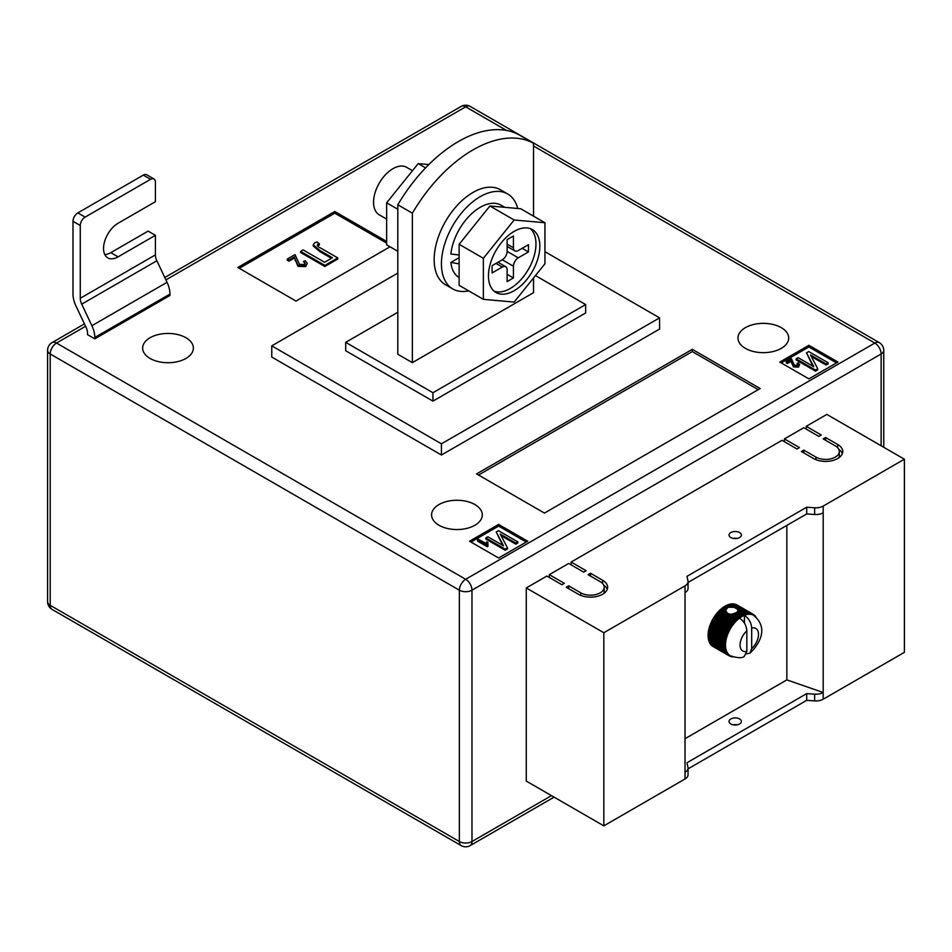 <?xml version="1.0" encoding="UTF-8"?>
<svg xmlns="http://www.w3.org/2000/svg" width="952" height="952" viewBox="0 0 952 952"><rect width="100%" height="100%" fill="white"/><g stroke="black" fill="none" stroke-linecap="round" stroke-linejoin="round"><path stroke-width="1.43" d="M734.682 613.278L739.859 616.265A23.99 13.852 -60 0 1 740.68 615.742L735.67 612.85L731.088 614.576L727.459 613.243L725.65 610.351L727.959 607.293L734.052 607.293L745.154 613.707A23.99 13.852 -60 0 1 745.94 613.493L747.094 614.492A23.312 13.459 120 0 0 745.428 614.944A23.312 13.459 120 0 0 744.416 615.313C748.879 618.431 751.307 622.679 751.687 628.07L751.687 648.598A13.03 7.521 120 0 0 758.482 634.413A13.03 7.521 120 0 0 751.687 628.07M725.686 611.458L725.65 610.351L721.973 608.233L721.604 609.101L725.686 611.458M730.85 537.571A6.176 3.558 180 0 1 729.042 535.06A6.176 3.558 180 0 1 732.85 531.763A6.176 3.558 180 0 1 739.573 532.537A6.176 3.558 180 0 1 741.382 535.06A6.176 3.558 180 0 1 737.574 538.344A6.176 3.558 180 0 1 730.85 537.571M737.264 538.415A6.176 3.558 0 0 0 733.159 538.415M730.85 723.984A6.176 3.558 180 0 1 729.042 721.461A6.176 3.558 180 0 1 732.85 718.177A6.176 3.558 180 0 1 739.573 718.938A6.176 3.558 180 0 1 741.382 721.461A6.176 3.558 180 0 1 737.574 724.758A6.176 3.558 180 0 1 730.85 723.984M733.159 724.817A6.176 3.558 180 0 1 737.264 724.817M685.035 738.681L786.84 679.895L823.194 692.497L823.194 699.208L904.4 652.334L904.4 459.209L826.836 414.417L806.237 426.317L806.237 429.114M823.194 699.208A10.282 5.938 180 0 1 814.65 700.91L806.713 700.327L688.046 768.847M549.292 577.459L549.292 574.663L564.322 583.338L561.894 584.73L546.876 576.055L526.266 587.955L526.266 781.08L603.83 825.86L685.035 778.974A10.282 5.938 0 0 0 688.046 774.785L688.046 768.062A10.282 5.938 0 0 0 687.963 767.324L686.975 762.742L806.713 693.615L806.713 700.327M571.117 564.857L571.117 562.061L586.135 570.736L583.719 572.14L568.689 563.465L549.292 574.663M784.412 441.716L784.412 438.908L799.442 447.595L797.014 448.987L781.997 440.312L571.117 562.061M806.237 426.317L821.255 434.993L818.839 436.397L803.809 427.722L784.412 438.908M837.748 444.513A17.136 9.901 180 0 1 842.758 451.51A17.136 9.901 180 0 1 832.179 460.649A17.136 9.901 180 0 1 813.508 458.507L801.382 451.51L803.809 450.106L815.923 457.103A13.709 7.913 180 0 0 830.87 458.816A13.709 7.913 180 0 0 839.331 451.51A13.709 7.913 180 0 0 835.321 445.905L823.194 438.908L825.622 437.515L837.748 444.513L837.748 447.809M580.803 592.846A13.709 7.913 0 0 0 595.75 594.572A13.709 7.913 0 0 0 604.211 587.253A13.709 7.913 0 0 0 600.2 581.66L588.074 574.663L590.502 573.259L602.616 580.256A17.136 9.901 0 0 1 607.638 587.253A17.136 9.901 0 0 1 597.059 596.392A17.136 9.901 0 0 1 578.388 594.25L566.261 587.253L568.689 585.849L580.803 592.846L580.803 595.417M526.266 587.955L603.83 632.735L685.035 585.849A10.282 5.938 0 0 0 688.046 581.66A10.282 5.938 0 0 0 687.963 580.922L686.975 576.341L806.713 507.202L814.65 507.785A10.282 5.938 180 0 0 823.194 506.083L904.4 459.209M786.84 525.397L786.84 679.895M721.604 609.101L721.033 609.006A23.99 13.852 120 0 0 720.247 609.708L719.331 610.577A23.99 13.852 120 0 0 718.57 611.351L717.689 612.303A23.99 13.852 120 0 0 716.963 613.159L716.13 614.195A23.99 13.852 120 0 0 715.452 615.099L714.678 616.194A23.99 13.852 120 0 0 714.036 617.158L713.322 618.312A23.99 13.852 120 0 0 713.155 618.598L712.905 619.026A23.99 13.852 120 0 0 712.75 619.312L728.875 628.629A23.99 13.852 -60 0 1 729.458 627.618L730.969 627.761A23.312 13.459 120 0 0 729.744 629.867A23.312 13.459 120 0 0 728.661 632.045A23.312 13.459 120 0 0 727.721 634.258A23.312 13.459 120 0 0 726.935 636.483A23.312 13.459 120 0 0 726.317 638.709A23.312 13.459 120 0 0 725.876 640.886A23.312 13.459 120 0 0 725.602 643.005A23.312 13.459 120 0 0 725.519 645.051A23.312 13.459 120 0 0 725.602 646.991A23.312 13.459 120 0 0 725.876 648.8A23.312 13.459 120 0 0 726.317 650.466A23.312 13.459 120 0 0 726.935 651.965A23.312 13.459 120 0 0 727.721 653.298A23.312 13.459 120 0 0 728.661 654.417A23.312 13.459 120 0 0 729.744 655.345A23.312 13.459 120 0 0 730.339 655.726A23.312 13.459 120 0 0 730.969 656.047L729.458 655.987A23.99 13.852 -60 0 1 729.161 655.833A23.99 13.852 -60 0 1 728.875 655.654L729.744 655.345L728.232 655.202A23.99 13.852 -60 0 1 727.721 654.774L728.661 654.417L727.149 654.202A23.99 13.852 -60 0 1 726.709 653.667L727.721 653.298L726.233 652.989A23.99 13.852 -60 0 1 725.852 652.358L726.935 651.965L725.472 651.573A23.99 13.852 -60 0 1 725.174 650.859L726.317 650.466L724.877 649.978A23.99 13.852 -60 0 1 724.662 649.181L725.876 648.8L724.472 648.217A23.99 13.852 -60 0 1 724.341 647.36L725.602 646.991L724.234 646.313A23.99 13.852 -60 0 1 724.198 645.396L725.519 645.051L724.198 644.29A23.99 13.852 -60 0 1 724.234 643.326L725.602 643.005L724.341 642.16A23.99 13.852 -60 0 1 724.472 641.16L725.876 640.886L724.662 639.958A23.99 13.852 -60 0 1 724.877 638.923L726.317 638.709L725.174 637.697A23.99 13.852 -60 0 1 725.472 636.65L726.935 636.483L725.852 635.412A23.99 13.852 -60 0 1 726.233 634.353L727.721 634.258L726.709 633.128A23.99 13.852 -60 0 1 727.149 632.068L728.661 632.045L727.721 630.855A23.99 13.852 -60 0 1 728.232 629.819L729.744 629.867L728.875 628.629M727.007 607.84L724.555 606.436A23.99 13.852 120 0 0 723.734 606.959L722.782 607.614A23.99 13.852 120 0 0 721.973 608.233M725.031 606.71L725.507 605.877L727.959 607.293M728.946 606.971L726.328 605.46A23.99 13.852 120 0 0 725.507 605.877M726.804 605.734L727.28 605.02L730.327 606.781M731.767 606.829L728.09 604.698A23.99 13.852 120 0 0 727.28 605.02M728.577 604.984L729.03 604.389L734.052 607.293M745.94 613.493L729.815 604.175A23.99 13.852 120 0 0 729.03 604.389M730.315 604.472L730.731 603.996L746.856 613.302A23.99 13.852 -60 0 1 747.617 613.207L748.7 614.278A23.312 13.459 120 0 0 747.094 614.492L746.856 613.302M747.617 613.207L731.493 603.889A23.99 13.852 120 0 0 730.731 603.996M732.017 604.199L748.498 613.147A23.99 13.852 -60 0 1 749.224 613.159L750.236 614.29A23.312 13.459 120 0 0 748.7 614.278L748.498 613.147M749.224 613.159L733.099 603.842A23.99 13.852 120 0 0 732.362 603.842M733.647 604.163L750.057 613.231A23.99 13.852 -60 0 1 750.735 613.35L751.687 614.54A23.312 13.459 120 0 0 750.236 614.29L750.057 613.231M750.735 613.35L734.611 604.044A23.99 13.852 120 0 0 733.921 603.925M735.206 604.377L751.509 613.552A23.99 13.852 -60 0 1 752.151 613.778L753.032 615.028A23.312 13.459 120 0 0 751.687 614.54L751.509 613.552M752.151 613.778L736.027 604.472A23.99 13.852 120 0 0 735.384 604.246M736.669 604.841L752.865 614.111A23.99 13.852 -60 0 1 753.151 614.266A23.99 13.852 -60 0 1 753.437 614.445L754.246 615.73A23.312 13.459 120 0 0 753.651 615.349A23.312 13.459 120 0 0 753.032 615.028L752.865 614.111M753.151 614.266L737.026 604.96A23.99 13.852 120 0 1 737.145 605.032L736.907 604.889A23.99 13.852 120 0 0 736.729 604.794M711.62 645.23L711.584 645.456A23.99 13.852 120 0 0 712.108 645.896L728.232 655.202M710.656 643.992L710.585 644.349A23.99 13.852 120 0 0 711.025 644.885L727.149 654.202M709.859 642.564L709.728 643.04A23.99 13.852 120 0 0 710.097 643.671L726.233 652.989M709.252 640.958L709.05 641.541A23.99 13.852 120 0 0 709.335 642.255L725.472 651.573M708.823 639.185L708.538 639.875A23.99 13.852 120 0 0 708.752 640.66L724.877 649.978M708.597 637.281L708.217 638.042A23.99 13.852 120 0 0 708.336 638.911L724.472 648.217M712.75 619.312L712.108 620.502A23.99 13.852 120 0 0 711.584 621.537L711.025 622.763A23.99 13.852 120 0 0 710.585 623.81L710.097 625.048A23.99 13.852 120 0 0 709.728 626.107L709.335 627.332A23.99 13.852 120 0 0 709.05 628.391L708.752 629.605A23.99 13.852 120 0 0 708.538 630.652L708.336 631.842A23.99 13.852 120 0 0 708.217 632.854L708.109 634.008A23.99 13.852 120 0 0 708.074 634.984L708.074 636.079A23.99 13.852 120 0 0 708.109 637.007L724.234 646.313M685.035 585.849L685.035 772.262A10.282 5.938 0 0 0 688.046 768.062M823.194 506.083L823.194 692.497A10.282 5.938 180 0 1 814.65 694.187L806.713 693.615M603.83 632.735L603.83 825.86M823.194 512.807A10.282 5.938 180 0 1 814.65 514.496L806.713 513.925L806.713 507.202M806.713 513.925L688.046 582.434M685.035 592.572A10.282 5.938 0 0 0 688.046 588.372L688.046 581.66M734.099 614.04L740.275 617.598A23.312 13.459 120 0 0 739.573 618.11C744.036 621.216 746.451 625.476 746.844 630.878L746.844 651.394L744.19 656.487C741.894 658.332 737.276 658.07 730.339 655.726M739.573 618.11A23.312 13.459 120 0 0 738.573 618.895A23.312 13.459 120 0 0 736.907 620.371A23.312 13.459 120 0 0 735.289 622.025A23.312 13.459 120 0 0 733.754 623.81A23.312 13.459 120 0 0 732.314 625.726A23.312 13.459 120 0 0 730.969 627.761L730.16 626.476A23.99 13.852 -60 0 1 730.803 625.512L732.314 625.726L731.576 624.417A23.99 13.852 -60 0 1 732.266 623.5L733.754 623.81L733.088 622.477A23.99 13.852 -60 0 1 733.825 621.62L735.289 622.025L734.694 620.668A23.99 13.852 -60 0 1 735.468 619.883L736.907 620.371L736.372 619.014A23.99 13.852 -60 0 1 737.169 618.312L738.573 618.895L738.097 617.551A23.99 13.852 -60 0 1 738.907 616.932L740.275 617.598L739.859 616.265M746.511 653.81L749.926 653.191L751.687 648.598M737.562 609.328L737.943 610.625L745.428 614.944L745.154 613.707M737.99 610.422L737.8 611.101L743.405 614.337A23.99 13.852 -60 0 1 744.214 614.016M733.302 613.695L738.907 616.932M731.874 613.945L738.097 617.551M740.68 615.742L742.001 616.503L741.632 615.194L736.634 612.303L737.276 611.779L743.714 615.611L743.405 614.337M741.632 615.194A23.99 13.852 -60 0 1 742.453 614.766M736.634 612.303L736.182 613.147M722.782 607.614L725.829 609.375M723.306 607.804L726.09 609.411M731.088 614.576L738.573 618.895M721.033 609.006L726.067 611.91M737.8 611.101L737.55 612.053M740.275 617.598A23.312 13.459 120 0 1 742.001 616.503A23.312 13.459 120 0 1 743.714 615.611A23.312 13.459 -60 0 1 744.416 615.313L744.416 623.072M753.52 614.576L754.079 614.897A23.99 13.852 -60 0 1 754.603 615.337L755.162 615.896A23.99 13.852 -60 0 1 755.602 616.444L756.269 617.777M754.246 615.73L754.079 614.897M733.754 656.773L732.266 656.868A23.99 13.852 -60 0 1 731.576 656.749L730.803 656.547A23.99 13.852 -60 0 1 730.16 656.321L730.969 656.047M712.75 646.348L728.875 655.654M711.584 645.456L727.721 654.774M710.585 644.349L726.709 653.667M709.728 643.04L725.852 652.358M709.05 641.541L725.174 650.859M708.538 639.875L724.662 649.181M708.217 638.042L724.341 647.36M708.074 636.079L724.198 645.396M708.074 634.984L724.198 644.29M708.109 634.008L724.234 643.326M708.217 632.854L724.341 642.16M708.336 631.842L724.472 641.16M708.538 630.652L724.662 639.958M708.752 629.605L724.877 638.923M709.05 628.391L725.174 637.697M709.335 627.332L725.472 636.65M709.728 626.107L725.852 635.412M710.097 625.048L726.233 634.353M710.585 623.81L726.709 633.128M711.025 622.763L727.149 632.068M711.584 621.537L727.721 630.855M712.108 620.502L728.232 629.819M713.322 618.312L729.458 627.618M714.036 617.158L730.16 626.476M714.678 616.194L730.803 625.512M715.452 615.099L731.576 624.417M716.13 614.195L732.266 623.5M716.963 613.159L733.088 622.477M717.689 612.303L733.825 621.62M718.57 611.351L734.694 620.668M719.331 610.577L735.468 619.883M729.577 613.933L737.169 618.312M720.247 609.708L736.372 619.014M723.734 606.959L726.352 608.471M719.938 610.577L736.907 620.371M718.332 612.219L735.289 622.025M716.785 614.016L733.754 623.81M715.345 615.932L732.314 625.726M714 617.967L730.969 627.761M712.786 620.073L729.744 629.867M711.691 622.251L728.661 632.045M710.751 624.464L727.721 634.258M709.978 626.69L726.935 636.483M709.359 628.903L726.317 638.709M708.907 631.093L725.876 640.886M708.633 633.211L725.602 643.005M708.55 635.258L725.519 645.051M838.843 449.403A17.136 9.901 180 0 1 842.377 453.604M803.809 452.902L803.809 450.106M839.331 451.51L839.331 455.71A13.709 7.913 180 0 1 838.843 457.805M825.622 440.312L825.622 437.515M603.723 593.548A13.709 7.913 0 0 0 604.211 591.454L604.211 587.253M590.502 576.055L590.502 573.259M607.257 589.347A17.136 9.901 0 0 0 603.723 585.159M568.689 588.657L568.689 585.849M185.949 337.734A25.371 14.649 0 0 0 158.306 334.557A25.371 14.649 0 0 0 142.645 348.087A25.371 14.649 0 0 0 150.071 358.44A25.371 14.649 0 0 0 177.715 361.617A25.371 14.649 0 0 0 193.375 348.087A25.371 14.649 0 0 0 185.949 337.734M474.881 504.548A25.371 14.649 0 0 0 447.238 501.371A25.371 14.649 0 0 0 431.577 514.901A25.371 14.649 0 0 0 439.003 525.254A25.371 14.649 0 0 0 466.647 528.431A25.371 14.649 0 0 0 482.307 514.901A25.371 14.649 0 0 0 474.881 504.548M781.271 327.655A25.371 14.649 0 0 0 753.615 324.477A25.371 14.649 0 0 0 737.967 338.008A25.371 14.649 0 0 0 745.392 348.373A25.371 14.649 0 0 0 773.036 351.55A25.371 14.649 0 0 0 788.696 338.008A25.371 14.649 0 0 0 781.271 327.655M533.537 143.205L518.995 134.803A123.403 71.245 120 0 0 458.4 141.527A123.403 71.245 120 0 0 397.805 204.775L397.805 354.251L412.347 362.641L412.347 213.177A123.403 71.245 120 0 1 472.942 149.928A123.403 71.245 120 0 1 533.537 143.205L533.537 216.175M441.43 455.008L271.76 357.048L271.76 345.85L441.43 443.81L441.43 455.008L659.581 329.059L659.581 317.861L441.43 443.81M837.986 362.081L808.902 345.29L779.807 362.081L808.902 378.872L837.986 362.081M498.634 558.003L527.717 541.212L498.634 524.421L469.55 541.212L498.634 558.003M692.306 349.348L476.583 473.894L544.449 513.08L760.172 388.535L692.306 349.348L692.306 351.585L478.523 475.024M386.655 241.451L334.783 211.499L237.821 267.476L296.001 301.07L390.034 246.782M118.084 256.85A20.563 11.876 120 0 1 107.802 257.861A20.563 11.876 120 0 1 104.649 241.38A20.563 11.876 120 0 1 118.084 223.256L155.414 201.705L155.414 182.118A6.854 3.963 120 0 0 153.986 178.976A6.854 3.963 120 0 0 150.559 179.321L85.121 217.104A6.854 3.963 120 0 0 80.266 225.493L72.995 221.304L72.995 294.073A20.563 11.876 -120 0 0 75.898 305.83L86.085 327.381A10.282 5.938 60 0 1 87.536 333.26L87.536 334.652L94.807 338.852L169.956 295.465L169.956 294.073A20.563 11.876 -120 0 0 167.04 282.316L156.866 260.765A10.282 5.938 60 0 1 155.414 254.886L155.414 235.299L148.131 231.098L110.813 252.649L118.084 256.85L155.414 235.299M533.537 277.96L533.537 292.669L412.347 362.641M397.805 204.775L412.347 213.177M397.805 312.268L345.683 342.351L432.946 392.736L585.658 304.569L535.452 275.58M659.581 317.861L544.937 251.673M397.805 273.081L271.76 345.85M345.683 342.351L345.683 350.752L432.946 401.125L585.658 312.958L585.658 304.569M432.946 392.736L432.946 401.125M836.534 362.926L808.902 346.968L808.902 345.29M808.902 346.968L781.271 362.926M797.574 365.366L797.098 363.319L798.228 362.807L799.609 364.58L798.538 367.091L793.373 366.937L791.172 361.308L787.399 363.485L786.269 362.831L786.269 361.712L791.421 358.737L794.396 365.247L797.574 365.366L798.169 364.545M797.931 365.092L797.098 363.319M828.097 362.748L826.086 363.914L810.473 354.906L817.732 368.733L815.507 370.019L796.122 358.833L798.133 357.666L813.781 366.698L806.499 352.835L808.712 351.562L828.097 362.748L828.097 363.878L826.086 365.032L811.318 356.512M817.732 368.733L817.732 369.864L815.507 371.137L796.122 359.951L796.122 358.833M812.937 366.211L806.499 352.835M526.266 542.057L498.634 526.099L471.002 542.057M498.634 526.099L498.634 524.421M486.198 543.83L486.71 541.795L487.84 542.45L487.983 546.388L487.329 546.757L477.511 541.093L477.511 539.974L478.523 539.391L486.174 543.533L486.174 544.651M487.84 542.45L487.591 544.33M517.84 541.878L515.829 543.045L500.205 534.024L507.475 547.864L505.25 549.149L485.853 537.951L487.864 536.797L503.513 545.829L496.23 531.966L498.443 530.68L517.84 541.878L517.84 542.997L515.829 544.163L501.049 535.631M507.475 547.864L507.475 548.983L505.25 550.268L485.853 539.07L485.853 537.951M502.668 545.341L496.23 531.966M758.232 389.654L692.306 351.585M386.655 243.129L334.783 213.189L239.273 268.321M334.783 213.189L334.783 211.499M303.521 261.479L305.223 260.717L307.294 263.383L305.687 266.584L297.928 266.358L294.644 257.909L288.98 261.181L287.278 260.205L287.278 259.087L295.025 254.612L299.475 264.382L304.235 264.561L305.128 263.323L303.521 261.479L304.985 263.882M319.36 243.831L317.908 244.307C317.111 245.771 318.051 247.032 320.717 248.079L337.77 257.921L324.858 265.37L300.618 251.376L303.141 249.924L324.549 262.276L332.415 257.742L319.979 250.554L313.22 244.819L314.565 242.962L316.992 241.927L319.36 243.831L319.36 244.95L317.456 245.783M337.77 257.921L337.77 259.039L324.858 266.489L300.618 252.494L300.618 251.376M331.451 258.301L319.979 251.673L313.22 245.937L313.22 244.819M815.507 370.019L815.507 371.137M826.086 363.914L826.086 365.032M799.609 364.58L798.538 365.973L793.373 365.818L791.172 361.308M791.172 360.189L787.399 362.367L787.399 363.485M791.564 362.141L791.564 363.259M793.373 365.818L793.373 366.937M798.538 365.973L798.538 367.091M787.399 362.367L786.269 361.712M505.25 549.149L505.25 550.268M515.829 543.045L515.829 544.163M487.983 545.27L487.329 546.757M487.329 545.639L477.511 539.974M317.242 245.2L317.908 244.307L317.908 245.426M324.858 265.37L324.858 266.489M307.294 263.383L305.687 265.465L297.928 265.239L294.644 257.909M294.644 256.79L288.98 260.063L288.98 261.181M295.215 259.717L295.215 260.836M297.928 265.239L297.928 266.358M305.687 265.465L305.687 266.584M288.98 260.063L287.278 259.087M150.559 179.321L143.288 175.12L77.838 212.903L85.121 217.104M143.288 175.12A6.854 3.963 -60 0 1 146.715 174.775L153.986 178.976M104.827 254.612A20.563 11.876 120 0 0 110.813 252.649M72.995 221.304A6.854 3.963 -60 0 1 77.838 212.903M94.807 338.852L94.807 337.448A20.563 11.876 -120 0 0 91.904 325.703L81.717 304.152A10.282 5.938 60 0 1 80.266 298.274L80.266 225.493M397.805 251.268L386.655 244.831L386.655 202.812L418.166 163.613L428.828 164.565M386.655 202.812L397.805 209.25M418.166 163.613L425.568 167.885M517.745 208.488A54.847 31.666 120 0 0 507.642 193.946A54.847 31.666 120 0 0 465.373 208.643A54.847 31.666 120 0 0 441.43 263.847A54.847 31.666 120 0 0 452.795 288.944A54.847 31.666 120 0 0 468.693 290.86M507.642 193.946L500.371 189.757A54.847 31.666 120 0 0 458.102 204.442A54.847 31.666 120 0 0 434.16 259.646A54.847 31.666 120 0 0 445.524 284.755L452.795 288.944M539.843 246.211A36.331 20.98 120 0 0 532.323 229.575A36.331 20.98 120 0 0 504.322 239.309A36.331 20.98 120 0 0 488.459 275.878A36.331 20.98 120 0 0 495.98 292.514A36.331 20.98 120 0 0 523.981 282.78A36.331 20.98 120 0 0 539.843 246.211M494.147 291.217A36.331 20.98 120 0 0 521.363 279.162A36.331 20.98 120 0 0 535.964 243.974A36.331 20.98 120 0 0 530.276 228.635M386.655 219.103L379.241 214.819A27.418 15.839 -60 0 1 373.565 202.264A27.418 15.839 -60 0 1 385.536 174.668A27.418 15.839 -60 0 1 406.659 167.326L412.478 170.682M544.937 222.744L520.696 208.75L489.911 206.001L459.126 244.295L459.126 285.338L483.366 299.333L514.151 302.093L544.937 263.787L544.937 222.744L514.151 219.995L483.366 258.289L483.366 299.333M489.911 206.001L514.151 219.995M459.126 244.295L483.366 258.289M513.425 247.746L513.425 235.989L507.118 239.63L507.118 251.387L518.269 257.825L528.455 251.947L528.455 244.664L518.269 250.543A6.854 3.963 120 0 1 514.842 250.888A6.854 3.963 120 0 1 513.425 247.746L507.118 244.105M518.269 257.825A6.854 3.963 120 0 0 513.425 266.227L502.275 259.789L492.089 265.656L492.089 272.938L502.275 267.06L495.968 263.418M497.979 262.264L505.702 266.727A6.854 3.963 120 0 1 507.118 269.856L507.118 281.613L513.425 277.972L513.425 266.227M505.702 266.727A6.854 3.963 120 0 0 502.275 267.06M502.275 259.789A6.854 3.963 120 0 0 507.118 251.387M522.148 248.305L528.455 251.947M507.118 274.343L513.425 277.972M459.126 277.567A41.817 24.145 120 0 1 450.843 262.407L459.126 263.859M504.75 207.334L501.121 205.227A41.817 24.145 120 0 0 470.657 214.652A41.817 24.145 120 0 0 450.879 254.041L459.126 254.981M450.843 262.407L459.126 257.671M685.035 772.262L685.035 778.974M814.65 514.496L814.65 507.785M814.65 694.187L814.65 700.91M746.844 630.878A13.03 7.521 120 0 0 740.061 645.051A13.03 7.521 120 0 0 746.844 651.394M815.923 459.673L815.923 457.103M602.616 583.552L602.616 580.256M85.561 326.274L56.513 343.053L465.671 579.28L874.828 343.053L533.537 146.013M506.631 130.472L465.671 106.826L165.898 279.9M881.135 445.774L881.135 353.965L471.978 590.192L471.978 841.532L551.482 795.634M459.364 590.192L50.206 353.965L50.206 605.305L459.364 841.532L459.364 590.192A8.913 5.141 0 0 0 471.978 590.192A8.913 5.141 -120 0 0 465.671 579.28A8.913 5.141 -60 0 0 459.364 590.192M883.742 350.324A8.913 8.913 0 0 0 879.279 342.613A8.913 5.141 -60 0 0 874.828 343.053A8.913 5.141 -120 0 1 881.135 353.965A8.913 5.141 0 0 0 883.742 350.324L883.742 447.273M470.121 106.386A8.913 8.913 0 0 0 461.208 106.386A8.913 5.141 -120 0 1 465.671 106.826A8.913 5.141 -60 0 1 470.121 106.386L879.279 342.613M471.978 841.532A8.913 5.141 180 0 1 459.364 841.532A8.913 5.141 -60 0 0 461.208 845.614A8.913 8.913 0 0 0 470.121 845.614A8.913 5.141 -120 0 0 471.978 841.532M52.051 342.613A8.913 8.913 0 0 0 47.6 350.324A8.913 5.141 180 0 0 50.206 353.965A8.913 5.141 -60 0 1 56.513 343.053A8.913 5.141 -120 0 0 52.051 342.613L84.442 323.906M52.051 609.387A8.913 5.141 -60 0 1 50.206 605.305A8.913 5.141 0 0 1 47.6 601.676A8.913 8.913 0 0 0 52.051 609.387L461.208 845.614M319.979 250.554L319.979 251.673M155.414 254.886L80.266 298.274M156.866 260.765L81.717 304.152M167.04 282.316L91.904 325.703M169.956 294.073L94.807 337.448M749.926 653.191C759.529 643.933 769.073 628.094 753.651 615.349M729.161 655.833L713.036 646.515M470.121 845.614L554.088 797.145M164.779 277.532L461.208 106.386M47.6 350.324L47.6 601.676M507.118 246.425L514.842 250.888"/></g></svg>
